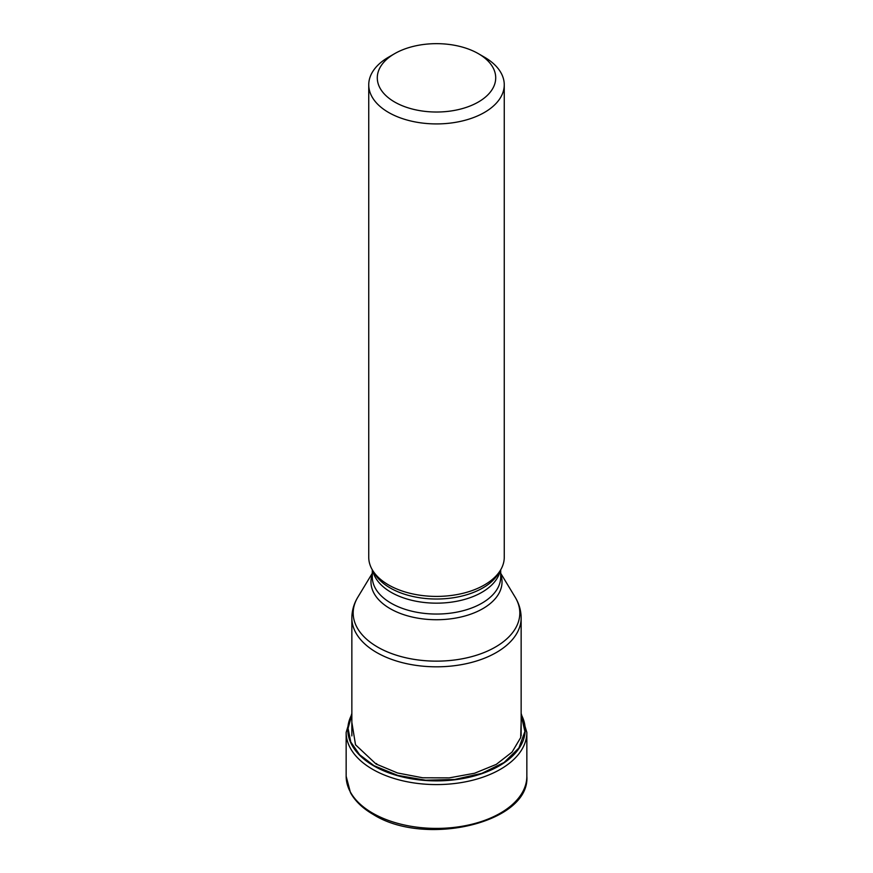 <?xml version="1.0" encoding="UTF-8"?>
<svg xmlns="http://www.w3.org/2000/svg" width="873" height="873" viewBox="0 0 873 873"><rect width="100%" height="100%" fill="white"/><g stroke="black" fill="none" stroke-linecap="round" stroke-linejoin="round"><path stroke-width="1.31" d="M351.852 714.845L348.054 728.377L350.771 741.995L359.621 754.719L373.95 765.654L397.706 775.388L425.62 780.211L454.724 779.48L481.863 773.336L504.092 762.478L518.9 747.986L524.891 731.519L521.148 714.845M376.045 764.017L355.518 744.789L351.852 722.309M376.645 763.548L376.045 763.995L397.542 772.976L422.75 777.788L449.279 777.876L474.574 773.238L496.257 764.399L512.069 752.09L520.679 737.598L521.148 722.277M478.371 102.01A59.222 34.189 0 0 0 478.371 53.668L478.371 53.668A59.222 34.189 0 0 0 394.629 53.668L394.629 53.668A59.222 34.189 0 0 0 394.629 102.01A59.222 34.189 0 0 0 478.371 102.01M394.629 53.668L388.594 57.149A67.756 39.121 0 0 0 368.744 84.812A67.756 39.121 0 0 0 388.594 112.464A67.756 39.121 0 0 0 484.406 112.464A67.756 39.121 0 0 0 504.256 84.812A67.756 39.121 0 0 0 484.406 57.149L478.371 53.668L484.406 57.149M504.256 84.812L504.256 557.29A67.756 39.121 180 0 1 500.469 570.189A67.756 39.121 180 0 1 388.594 584.954A67.756 39.121 180 0 1 372.531 570.189A67.756 39.121 180 0 1 368.744 557.29L368.744 84.812M372.618 813.134A90.345 52.162 180 0 1 346.155 776.261L350.466 792.651C355.104 801.087 362.688 808.343 373.208 814.444C424.922 847.345 530.315 822.781 526.845 776.261A90.345 52.162 180 0 1 471.071 824.439A90.345 52.162 180 0 1 372.618 813.134M351.852 713.405L346.155 732.425A90.345 52.162 0 0 0 372.618 769.309A90.345 52.162 0 0 0 471.071 780.615A90.345 52.162 0 0 0 526.845 732.425L521.148 713.405M521.148 714.398A88.686 51.201 180 0 1 482.409 773.478A88.686 51.201 180 0 1 373.786 765.883A88.686 51.201 180 0 1 351.852 714.398M351.852 735.906L351.852 617.953A84.648 48.866 0 0 0 376.558 652.458A84.648 48.866 0 0 0 376.645 652.502A84.648 48.866 0 0 0 468.888 663.098A84.648 48.866 0 0 0 521.148 617.953C521.083 610.565 519.086 603.647 515.157 597.176L515.157 597.176A83.317 48.102 180 0 1 480.805 653.779A83.317 48.102 180 0 1 377.583 647.057A83.317 48.102 180 0 1 377.507 647.002A83.317 48.102 180 0 1 357.843 597.176L372.302 573.277M500.469 570.189L498.363 573.659A65.53 37.834 180 0 1 498.363 573.659A65.53 37.834 180 0 1 390.242 587.987A65.53 37.834 180 0 1 390.166 587.944A65.53 37.834 180 0 1 374.637 573.659L374.637 573.659A65.53 37.834 180 0 1 374.626 573.659L372.531 570.189M372.771 570.593A64.198 37.059 0 0 0 391.104 592.309A64.198 37.059 0 0 0 391.18 592.352A64.198 37.059 0 0 0 457.474 601.126A64.198 37.059 0 0 0 500.229 570.593M500.698 569.796L500.698 576.988A64.198 37.059 180 0 1 461.108 611.22A64.198 37.059 180 0 1 391.169 603.232A64.198 37.059 180 0 1 391.104 603.199A64.198 37.059 180 0 1 372.302 576.988L372.302 569.796M372.302 574.303A65.53 37.834 0 0 0 390.166 608.656A65.53 37.834 0 0 0 390.231 608.688A65.53 37.834 0 0 0 467.601 615.203A65.53 37.834 0 0 0 500.698 574.303M346.155 732.425L346.155 776.261M526.845 732.425L526.845 776.261M500.698 573.277L515.157 597.176M351.852 617.953C351.917 610.565 353.914 603.647 357.843 597.176M521.148 617.953L521.148 735.906"/></g></svg>
